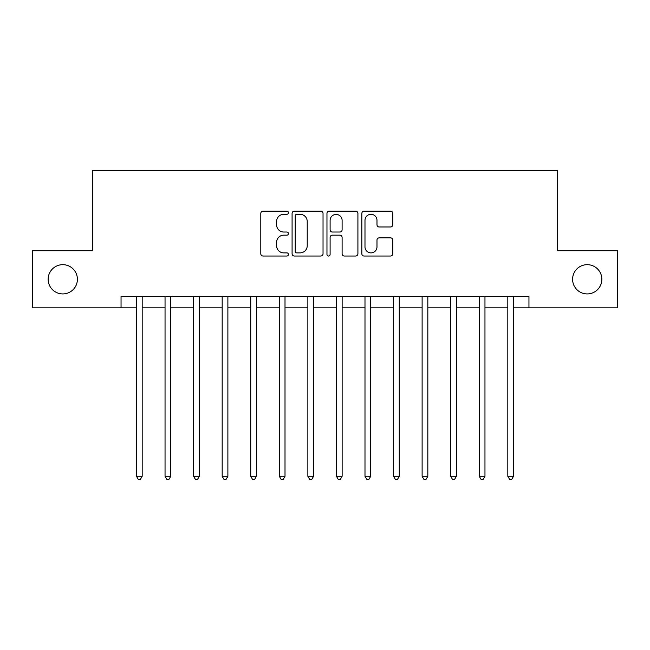 <?xml version="1.0" encoding="UTF-8"?>
<svg xmlns="http://www.w3.org/2000/svg" width="650" height="650" viewBox="0 0 650 650"><rect width="100%" height="100%" fill="white"/><g stroke="black" fill="none" stroke-linecap="round" stroke-linejoin="round"><path stroke-width="0.97" d="M288.438 212.737A1.568 1.568 0 0 0 286.869 211.161L263.039 211.161A2.242 2.242 0 0 0 260.796 213.403L260.796 253.784A2.242 2.242 0 0 0 263.039 256.027L286.869 256.027A1.568 1.568 0 0 0 288.438 254.451A1.568 1.568 0 0 0 286.869 252.882L283.782 252.882A7.174 7.174 0 0 1 276.608 245.708L276.608 242.344A7.174 7.174 0 0 1 283.782 235.162L286.869 235.162A1.568 1.568 0 0 0 288.438 233.594A1.568 1.568 0 0 0 286.869 232.026L283.782 232.026A7.174 7.174 0 0 1 276.608 224.843L276.608 221.479A7.174 7.174 0 0 1 283.782 214.305L286.869 214.305A1.568 1.568 0 0 0 288.438 212.737M572.593 279.297A14.625 14.625 0 0 0 587.218 293.922A14.625 14.625 0 0 0 601.843 279.297A14.625 14.625 0 0 0 587.218 264.672A14.625 14.625 0 0 0 572.593 279.297M48.157 279.297A14.625 14.625 0 0 0 62.782 293.922A14.625 14.625 0 0 0 77.407 279.297A14.625 14.625 0 0 0 62.782 264.672A14.625 14.625 0 0 0 48.157 279.297M390.553 226.98A2.242 2.242 0 0 0 392.795 224.738L392.795 213.403A2.242 2.242 0 0 0 390.553 211.161L364.081 211.161A2.242 2.242 0 0 0 361.839 213.403L361.839 253.784A2.242 2.242 0 0 0 364.081 256.027L390.553 256.027A2.242 2.242 0 0 0 392.795 253.784L392.795 240.102A2.242 2.242 0 0 0 390.553 237.859L379.226 237.859A2.242 2.242 0 0 0 376.984 240.102L376.984 246.886A5.996 5.996 0 0 1 370.979 252.882A5.996 5.996 0 0 1 364.983 246.886L364.983 220.301A5.996 5.996 0 0 1 370.979 214.305A5.996 5.996 0 0 1 376.984 220.301L376.984 224.738A2.242 2.242 0 0 0 379.226 226.98L390.553 226.98M121.046 307.864L32.5 307.864L32.5 250.729L92.487 250.729L92.487 170.755L557.513 170.755L557.513 250.729L617.5 250.729L617.5 307.864L528.954 307.864L528.954 296.433L121.046 296.433L121.046 307.864L136.476 307.864M323.034 213.403A2.242 2.242 0 0 0 320.791 211.161L294.328 211.161A2.242 2.242 0 0 0 292.086 213.403L292.086 253.784A2.242 2.242 0 0 0 294.328 256.027L320.791 256.027A2.242 2.242 0 0 0 323.034 253.784L323.034 213.403M329.209 211.161L355.672 211.161A2.242 2.242 0 0 1 357.914 213.403L357.914 253.784A2.242 2.242 0 0 1 355.672 256.027L344.346 256.027A2.242 2.242 0 0 1 342.103 253.784L342.103 237.404A2.242 2.242 0 0 0 339.861 235.162L332.345 235.162A2.242 2.242 0 0 0 330.102 237.404L330.102 254.451A1.568 1.568 0 0 1 328.534 256.027A1.568 1.568 0 0 1 326.966 254.451L326.966 213.403A2.242 2.242 0 0 1 329.209 211.161M142.188 307.864L165.043 307.864M170.755 307.864L193.602 307.864M199.314 307.864L222.17 307.864M227.882 307.864L250.729 307.864M256.449 307.864L279.297 307.864M285.009 307.864L307.864 307.864M313.576 307.864L336.424 307.864M342.136 307.864L364.991 307.864M370.703 307.864L393.559 307.864M399.271 307.864L422.118 307.864M427.83 307.864L450.686 307.864M456.398 307.864L479.245 307.864M484.965 307.864L507.812 307.864M513.524 307.864L528.954 307.864M296.79 214.305A1.568 1.568 0 0 0 295.222 215.873L295.222 251.314A1.568 1.568 0 0 0 296.79 252.882L300.048 252.882A7.174 7.174 0 0 0 307.223 245.708L307.223 221.479A7.174 7.174 0 0 0 300.048 214.305L296.79 214.305M342.103 220.415A5.996 5.996 0 0 0 336.107 214.419A5.996 5.996 0 0 0 330.102 220.415L330.102 229.783A2.242 2.242 0 0 0 332.345 232.026L339.861 232.026A2.242 2.242 0 0 0 342.103 229.783L342.103 220.415M142.472 296.433L142.35 296.725A2.283 2.283 90 0 0 142.188 297.578L142.188 476.279L136.476 476.279L136.476 297.578A2.283 2.283 90 0 0 136.313 296.725L136.191 296.433M142.188 476.279L140.473 479.245L138.19 479.245L136.476 476.279M171.031 296.433L170.918 296.725A2.283 2.283 90.1 0 0 170.755 297.578L170.755 476.279L165.043 476.279L165.043 297.578A2.283 2.283 90.1 0 0 164.873 296.725L164.759 296.433M170.755 476.279L169.041 479.245L166.749 479.245L165.043 476.279M199.599 296.433L199.485 296.725A2.283 2.283 90.1 0 0 199.314 297.578L199.314 476.279L193.602 476.279L193.602 297.578A2.283 2.283 90.1 0 0 193.44 296.725L193.318 296.433M199.314 476.279L197.6 479.245L195.317 479.245L193.602 476.279M228.166 296.433L228.044 296.725A2.283 2.283 90.1 0 0 227.882 297.578L227.882 476.279L222.17 476.279L222.17 297.578A2.283 2.283 90.1 0 0 221.999 296.725L221.886 296.433M227.882 476.279L226.168 479.245L223.884 479.245L222.17 476.279M256.726 296.433L256.612 296.725A2.283 2.283 90.1 0 0 256.449 297.578L256.449 476.279L250.729 476.279L250.729 297.578A2.283 2.283 90.1 0 0 250.567 296.725L250.453 296.433M256.449 476.279L254.735 479.245L252.444 479.245L250.729 476.279M285.293 296.433L285.171 296.725A2.283 2.283 90.1 0 0 285.009 297.578L285.009 476.279L279.297 476.279L279.297 297.578A2.283 2.283 90.1 0 0 279.134 296.725L279.012 296.433M285.009 476.279L283.294 479.245L281.011 479.245L279.297 476.279M313.852 296.433L313.739 296.725A2.283 2.283 90.1 0 0 313.576 297.578L313.576 476.279L307.864 476.279L307.864 297.578A2.283 2.283 90.1 0 0 307.694 296.725L307.58 296.433M313.576 476.279L311.862 479.245L309.579 479.245L307.864 476.279M342.42 296.433L342.306 296.725A2.283 2.283 90.1 0 0 342.136 297.578L342.136 476.279L336.424 476.279L336.424 297.578A2.283 2.283 90.1 0 0 336.261 296.725L336.148 296.433M342.136 476.279L340.421 479.245L338.138 479.245L336.424 476.279M370.988 296.433L370.866 296.725A2.283 2.283 90.1 0 0 370.703 297.578L370.703 476.279L364.991 476.279L364.991 297.578A2.283 2.283 90.1 0 0 364.829 296.725L364.707 296.433M370.703 476.279L368.989 479.245L366.706 479.245L364.991 476.279M399.547 296.433L399.433 296.725A2.283 2.283 90.1 0 0 399.271 297.578L399.271 476.279L393.559 476.279L393.559 297.578A2.283 2.283 90.1 0 0 393.388 296.725L393.274 296.433M399.271 476.279L397.556 479.245L395.265 479.245L393.559 476.279M428.114 296.433L428.001 296.725A2.283 2.283 90.1 0 0 427.83 297.578L427.83 476.279L422.118 476.279L422.118 297.578A2.283 2.283 90.1 0 0 421.956 296.725L421.834 296.433M427.83 476.279L426.116 479.245L423.832 479.245L422.118 476.279M456.682 296.433L456.56 296.725A2.283 2.283 90.1 0 0 456.398 297.578L456.398 476.279L450.686 476.279L450.686 297.578A2.283 2.283 90.1 0 0 450.515 296.725L450.401 296.433M456.398 476.279L454.683 479.245L452.4 479.245L450.686 476.279M485.241 296.433L485.128 296.725A2.283 2.283 90.1 0 0 484.965 297.578L484.965 476.279L479.245 476.279L479.245 297.578A2.283 2.283 90.1 0 0 479.082 296.725L478.969 296.433M484.965 476.279L483.251 479.245L480.959 479.245L479.245 476.279M513.809 296.433L513.687 296.725A2.283 2.283 90.1 0 0 513.524 297.578L513.524 476.279L507.812 476.279L507.812 297.578A2.283 2.283 90.1 0 0 507.65 296.725L507.528 296.433M513.524 476.279L511.81 479.245L509.527 479.245L507.812 476.279"/></g></svg>

